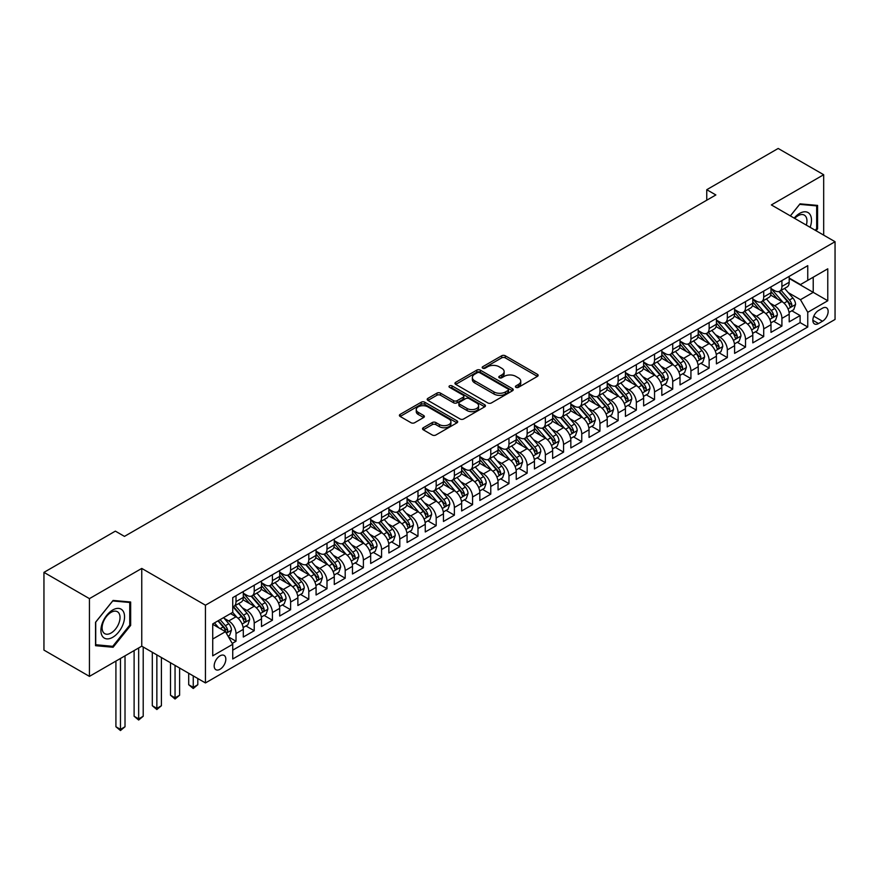 <?xml version="1.0" encoding="UTF-8"?>
<svg xmlns="http://www.w3.org/2000/svg" width="879" height="879" viewBox="0 0 879 879"><rect width="100%" height="100%" fill="white"/><g stroke="black" fill="none" stroke-linecap="round" stroke-linejoin="round"><path stroke-width="1.32" d="M515.929 387.342A1.769 1.022 0 0 0 518.434 387.342L537.41 376.388A2.527 1.461 0 0 0 538.146 375.355A2.527 1.461 0 0 0 537.41 374.322L505.26 355.764A2.527 1.461 0 0 0 501.689 355.764L482.714 366.719A1.769 1.022 0 0 0 482.186 367.444A1.769 1.022 0 0 0 482.714 368.158A1.769 1.022 0 0 0 485.208 368.158L487.669 366.741A8.087 4.67 0 0 1 499.096 366.741L501.777 368.29A8.087 4.67 0 0 1 504.139 371.586A8.087 4.67 0 0 1 501.777 374.893L499.316 376.311A1.769 1.022 0 0 0 498.8 377.025A1.769 1.022 0 0 0 499.316 377.75A1.769 1.022 0 0 0 501.821 377.75L504.282 376.333A8.087 4.67 0 0 1 515.709 376.333L518.39 377.882A8.087 4.67 0 0 1 520.753 381.178A8.087 4.67 0 0 1 518.39 384.475L515.929 385.903A1.769 1.022 0 0 0 515.413 386.617A1.769 1.022 0 0 0 515.929 387.342L515.929 385.903M220.003 669.282A8.23 4.758 120 0 0 225.387 662.03A8.23 4.758 120 0 0 224.123 655.426A8.23 4.758 120 0 0 220.003 655.844A8.23 4.758 120 0 0 214.619 663.096A8.23 4.758 120 0 0 215.882 669.699A8.23 4.758 120 0 0 220.003 669.282M423.271 427.743A2.527 1.461 0 0 0 422.535 428.765A2.527 1.461 0 0 0 423.271 429.798L432.292 435.006A2.527 1.461 0 0 0 435.863 435.006L456.948 422.843A2.527 1.461 0 0 0 457.684 421.81A2.527 1.461 0 0 0 456.948 420.777L424.799 402.219A2.527 1.461 0 0 0 421.228 402.219L400.143 414.383A2.527 1.461 0 0 0 399.407 415.415A2.527 1.461 0 0 0 400.143 416.448L411.042 422.733A2.527 1.461 0 0 0 414.613 422.733L423.634 417.525A2.527 1.461 0 0 0 424.37 416.503A2.527 1.461 0 0 0 423.634 415.47L418.228 412.35A6.757 3.901 0 0 1 416.25 409.592A6.757 3.901 0 0 1 420.426 405.988A6.757 3.901 0 0 1 427.787 406.834L448.949 419.052A6.757 3.901 0 0 1 450.927 421.81A6.757 3.901 0 0 1 446.763 425.414A6.757 3.901 0 0 1 439.401 424.568L435.863 422.535A2.527 1.461 0 0 0 432.292 422.535L423.271 427.743L423.271 429.798M141.761 568.427L89.438 598.632L43.95 572.372L43.95 650.108L89.438 676.38L141.761 646.175L205.444 682.939L205.444 605.202L141.761 568.427L141.761 646.175M823.678 235.132L823.678 174.723L771.366 204.928L835.05 241.703L205.444 605.202M823.678 174.723L778.19 148.463L706.76 189.699L706.76 200.203M43.95 572.372L115.369 531.136L124.466 536.388L715.858 194.951L706.76 189.699M487.845 402.934A2.527 1.461 0 0 0 491.416 402.934L512.49 390.77A2.527 1.461 0 0 0 513.237 389.738A2.527 1.461 0 0 0 512.49 388.705L480.341 370.147A2.527 1.461 0 0 0 476.77 370.147L455.696 382.31A2.527 1.461 0 0 0 454.959 383.343A2.527 1.461 0 0 0 455.696 384.376L487.845 402.934M450.235 387.727A1.769 1.022 0 0 1 452.037 387.969L452.037 385.87L484.725 404.747A2.527 1.461 0 0 1 485.461 405.779A2.527 1.461 0 0 1 484.725 406.801L463.64 418.975A2.527 1.461 0 0 1 460.069 418.975L427.919 400.417L427.919 398.352A2.527 1.461 0 0 0 427.183 399.385A2.527 1.461 0 0 0 427.919 400.417M427.919 398.352L436.94 393.144A2.527 1.461 0 0 1 440.511 393.144L453.553 400.67A2.527 1.461 0 0 0 457.124 400.67L463.112 397.22A2.527 1.461 0 0 0 463.848 396.187A2.527 1.461 0 0 0 463.112 395.154L449.532 387.32A1.769 1.022 0 0 1 449.015 386.595A1.769 1.022 0 0 1 450.103 385.65A1.769 1.022 0 0 1 452.037 385.87M232.243 643.417L236.011 641.241L228.463 636.879M224.167 618.322L228.738 620.959A10.295 5.944 60 0 1 236.011 633.561L243.296 629.364L243.296 637.033L254.218 630.726L245.933 625.947M242.362 607.818L246.933 610.455A10.295 5.944 60 0 1 254.218 623.057L261.492 618.86L261.492 626.529L272.413 620.222L264.129 615.443M260.558 597.313L265.128 599.95A10.295 5.944 60 0 1 272.413 612.553L279.687 608.356L279.687 616.025L290.608 609.718L282.324 604.939M278.764 586.809L283.324 589.446A10.295 5.944 60 0 1 290.608 602.049L297.882 597.852L297.882 605.521L308.804 599.214L300.519 594.435M296.959 576.294L301.519 578.931A10.295 5.944 60 0 1 308.804 591.545L316.077 587.337L316.077 595.006L326.999 588.71L318.714 583.931M315.154 565.79L319.725 568.427A10.295 5.944 60 0 1 326.999 581.041L334.273 576.833L334.273 584.502L345.194 578.206L336.921 573.427M333.35 555.286L337.921 557.923A10.295 5.944 60 0 1 345.194 570.537L352.479 566.329L352.479 573.998L363.39 567.691L355.116 562.912M351.545 544.782L356.116 547.419A10.295 5.944 60 0 1 363.39 560.022L370.674 555.825L370.674 563.494L381.585 557.187L373.311 552.408M369.74 534.278L374.311 536.915A10.295 5.944 60 0 1 381.585 549.518L388.87 545.321L388.87 552.99L399.791 546.683L391.507 541.903M387.936 523.774L392.506 526.411A10.295 5.944 60 0 1 399.791 539.014L407.065 534.817L407.065 542.486L417.986 536.179L409.702 531.399M406.131 513.259L410.702 515.907A10.295 5.944 60 0 1 417.986 528.51L425.26 524.302L425.26 531.971L436.182 525.675L427.897 520.895M424.326 502.755L428.897 505.392A10.295 5.944 60 0 1 436.182 518.006L443.455 513.797L443.455 521.467L454.377 515.171L446.092 510.391M442.533 492.251L447.092 494.888A10.295 5.944 60 0 1 454.377 507.502L461.651 503.293L461.651 510.963L472.572 504.656L464.288 499.876M460.728 481.747L465.299 484.384A10.295 5.944 60 0 1 472.572 496.987L479.846 492.789L479.846 500.459L490.768 494.152L482.494 489.372M478.923 471.243L483.494 473.88A10.295 5.944 60 0 1 490.768 486.483L498.052 482.285L498.052 489.955L508.963 483.648L500.689 478.868M497.118 460.739L501.689 463.376A10.295 5.944 60 0 1 508.963 475.978L516.248 471.781L516.248 479.451L527.158 473.144L518.885 468.364M515.314 450.235L519.885 452.872A10.295 5.944 60 0 1 527.158 465.474L534.443 461.277L534.443 468.946L545.365 462.64L537.08 457.86M533.509 439.72L538.08 442.357A10.295 5.944 60 0 1 545.365 454.97L552.638 450.762L552.638 458.431L563.56 452.136L555.275 447.356M551.704 429.216L556.275 431.853A10.295 5.944 60 0 1 563.56 444.466L570.834 440.258L570.834 447.927L581.755 441.632L573.471 436.852M569.9 418.712L574.47 421.349A10.295 5.944 60 0 1 581.755 433.962L589.029 429.754L589.029 437.423L599.95 431.117L591.666 426.337M588.106 408.208L592.666 410.845A10.295 5.944 60 0 1 599.95 423.447L607.224 419.25L607.224 426.919L618.146 420.612L609.861 415.833M606.301 397.704L610.872 400.341A10.295 5.944 60 0 1 618.146 412.943L625.419 408.746L625.419 416.415L636.341 410.108L628.067 405.329M624.497 387.199L629.067 389.837A10.295 5.944 60 0 1 636.341 402.439L643.626 398.242L643.626 405.911L654.536 399.604L646.263 394.825M642.692 376.684L647.263 379.332A10.295 5.944 60 0 1 654.536 391.935L661.821 387.727L661.821 395.396L672.732 389.1L664.458 384.321M660.887 366.18L665.458 368.817A10.295 5.944 60 0 1 672.732 381.431L680.016 377.223L680.016 384.892L690.927 378.596L682.653 373.817M679.082 355.676L683.653 358.313A10.295 5.944 60 0 1 690.927 370.927L698.212 366.719L698.212 374.388L709.133 368.081L700.849 363.302M697.278 345.172L701.849 347.809A10.295 5.944 60 0 1 709.133 360.412L716.407 356.215L716.407 363.884L727.329 357.577L719.044 352.798M715.473 334.668L720.044 337.305A10.295 5.944 60 0 1 727.329 349.908L734.602 345.711L734.602 353.38L745.524 347.073L737.239 342.294M733.679 324.164L738.239 326.801A10.295 5.944 60 0 1 745.524 339.404L752.798 335.207L752.798 342.876L763.719 336.569L755.435 331.79M751.875 313.66L756.445 316.297A10.295 5.944 60 0 1 763.719 328.9L770.993 324.703L770.993 332.372L781.914 326.065L781.914 318.396A10.295 5.944 -120 0 0 774.641 305.782L770.07 303.145M773.641 321.285L781.914 326.065M243.296 629.364A10.295 5.944 -120 0 0 236.011 616.761L230.562 613.608M261.492 618.86A10.295 5.944 -120 0 0 254.218 606.246L242.956 599.753M279.687 608.356A10.295 5.944 -120 0 0 272.413 595.742L261.151 589.249M297.882 597.852A10.295 5.944 -120 0 0 290.608 585.238L279.357 578.745M316.077 587.337A10.295 5.944 -120 0 0 308.804 574.734L297.552 568.241M334.273 576.833A10.295 5.944 -120 0 0 326.999 564.23L315.748 557.736M352.479 566.329A10.295 5.944 -120 0 0 345.194 553.726L333.943 547.221M370.674 555.825A10.295 5.944 -120 0 0 363.39 543.222L352.138 536.717M388.87 545.321A10.295 5.944 -120 0 0 381.585 532.707L370.334 526.213M407.065 534.817A10.295 5.944 -120 0 0 399.791 522.203L388.529 515.709M425.26 524.302A10.295 5.944 -120 0 0 417.986 511.699L406.724 505.205M443.455 513.797A10.295 5.944 -120 0 0 436.182 501.195L424.931 494.701M461.651 503.293A10.295 5.944 -120 0 0 454.377 490.691L443.126 484.186M479.846 492.789A10.295 5.944 -120 0 0 472.572 480.187L461.321 473.682M498.052 482.285A10.295 5.944 -120 0 0 490.768 469.672L479.516 463.178M516.248 471.781A10.295 5.944 -120 0 0 508.963 459.168L497.712 452.674M534.443 461.277A10.295 5.944 -120 0 0 527.158 448.664L515.907 442.17M552.638 450.762A10.295 5.944 -120 0 0 545.365 438.16L534.102 431.666M570.834 440.258A10.295 5.944 -120 0 0 563.56 427.655L552.298 421.162M589.029 429.754A10.295 5.944 -120 0 0 581.755 417.151L570.504 410.647M607.224 419.25A10.295 5.944 -120 0 0 599.95 406.647L588.699 400.143M625.419 408.746A10.295 5.944 -120 0 0 618.146 396.132L606.895 389.639M643.626 398.242A10.295 5.944 -120 0 0 636.341 385.628L625.09 379.135M661.821 387.727A10.295 5.944 -120 0 0 654.536 375.124L643.285 368.631M680.016 377.223A10.295 5.944 -120 0 0 672.732 364.62L661.48 358.127M698.212 366.719A10.295 5.944 -120 0 0 690.927 354.116L679.676 347.612M716.407 356.215A10.295 5.944 -120 0 0 709.133 343.612L697.871 337.107M734.602 345.711A10.295 5.944 -120 0 0 727.329 333.097L716.077 326.603M752.798 335.207A10.295 5.944 -120 0 0 745.524 322.593L734.273 316.099M770.993 324.703A10.295 5.944 -120 0 0 763.719 312.089L752.468 305.595M822.491 308.199L818.492 310.518A7.977 4.604 120 0 0 813.284 317.55A7.977 4.604 120 0 0 814.503 323.933A7.977 4.604 120 0 0 818.492 323.538L822.491 321.231A7.977 4.604 120 0 0 827.71 314.199A7.977 4.604 120 0 0 826.48 307.804A7.977 4.604 120 0 0 822.491 308.199M205.444 682.939L835.05 319.451L835.05 241.703M212.729 639.033L225.463 631.671L232.737 644.285L232.737 658.986L807.757 327.01L807.757 312.298L800.472 299.695L788.265 292.641M232.737 644.285L212.729 655.844L212.729 623.903L232.737 612.344L232.737 597.632L807.757 265.656L807.757 280.368L827.776 268.809L827.776 300.75L807.757 312.298M243.296 593.226L246.933 595.325A10.295 5.944 60 0 0 252.075 595.83L259.36 591.633A10.295 5.944 -120 0 0 261.492 586.919L261.492 581.041M261.492 582.722L265.128 584.821A10.295 5.944 60 0 0 270.282 585.326L277.555 581.129A10.295 5.944 -120 0 0 279.687 576.415L279.687 570.537M279.687 572.218L283.324 574.317A10.295 5.944 60 0 0 288.477 574.822L295.751 570.625A10.295 5.944 -120 0 0 297.882 565.911L297.882 560.022M297.882 561.703L301.519 563.813A10.295 5.944 60 0 0 306.672 564.318L313.946 560.121A10.295 5.944 -120 0 0 316.077 555.407L316.077 549.518M316.077 551.199L319.725 553.298A10.295 5.944 60 0 0 324.867 553.814L332.141 549.606A10.295 5.944 -120 0 0 334.273 544.903L334.273 539.014M334.273 540.695L337.921 542.793A10.295 5.944 60 0 0 343.063 543.31L350.347 539.102A10.295 5.944 -120 0 0 352.479 534.388L352.479 528.51M352.479 530.191L356.116 532.289A10.295 5.944 60 0 0 361.258 532.806L368.543 528.598A10.295 5.944 -120 0 0 370.674 523.884L370.674 518.006M370.674 519.687L374.311 521.785A10.295 5.944 60 0 0 379.453 522.291L386.738 518.094A10.295 5.944 -120 0 0 388.87 513.38L388.87 507.502M388.87 509.183L392.506 511.281A10.295 5.944 60 0 0 397.649 511.787L404.933 507.59A10.295 5.944 -120 0 0 407.065 502.876L407.065 496.987M407.065 498.668L410.702 500.777A10.295 5.944 60 0 0 415.855 501.283L423.129 497.085A10.295 5.944 -120 0 0 425.26 492.372L425.26 486.483M425.26 488.164L428.897 490.273A10.295 5.944 60 0 0 434.05 490.779L441.324 486.57A10.295 5.944 -120 0 0 443.455 481.868L443.455 475.978M443.455 477.66L447.092 479.758A10.295 5.944 60 0 0 452.245 480.275L459.519 476.066A10.295 5.944 -120 0 0 461.651 471.353L461.651 465.474M461.651 467.156L465.299 469.254A10.295 5.944 60 0 0 470.441 469.771L477.715 465.562A10.295 5.944 -120 0 0 479.846 460.849L479.846 454.97M479.846 456.651L483.494 458.75A10.295 5.944 60 0 0 488.636 459.256L495.921 455.058A10.295 5.944 -120 0 0 498.052 450.345L498.052 444.466M498.052 446.147L501.689 448.246A10.295 5.944 60 0 0 506.831 448.751L514.116 444.554A10.295 5.944 -120 0 0 516.248 439.841L516.248 433.962M516.248 435.643L519.885 437.742A10.295 5.944 60 0 0 525.027 438.247L532.311 434.05A10.295 5.944 -120 0 0 534.443 429.337L534.443 423.447M534.443 425.128L538.08 427.238A10.295 5.944 60 0 0 543.222 427.743L550.507 423.546A10.295 5.944 -120 0 0 552.638 418.833L552.638 412.943M552.638 414.624L556.275 416.723A10.295 5.944 60 0 0 561.428 417.239L568.702 413.031A10.295 5.944 -120 0 0 570.834 408.328L570.834 402.439M570.834 404.12L574.47 406.219A10.295 5.944 60 0 0 579.624 406.735L586.897 402.527A10.295 5.944 -120 0 0 589.029 397.813L589.029 391.935M589.029 393.616L592.666 395.715A10.295 5.944 60 0 0 597.819 396.231L605.093 392.023A10.295 5.944 -120 0 0 607.224 387.309L607.224 381.431M607.224 383.112L610.872 385.211A10.295 5.944 60 0 0 616.014 385.716L623.288 381.519A10.295 5.944 -120 0 0 625.419 376.805L625.419 370.927M625.419 372.608L629.067 374.707A10.295 5.944 60 0 0 634.209 375.212L641.494 371.015A10.295 5.944 -120 0 0 643.626 366.301L643.626 360.412M643.626 362.093L647.263 364.203A10.295 5.944 60 0 0 652.405 364.708L659.689 360.511A10.295 5.944 -120 0 0 661.821 355.797L661.821 349.908M661.821 351.589L665.458 353.699A10.295 5.944 60 0 0 670.6 354.204L677.885 349.996A10.295 5.944 -120 0 0 680.016 345.293L680.016 339.404M680.016 341.085L683.653 343.184A10.295 5.944 60 0 0 688.795 343.7L696.08 339.492A10.295 5.944 -120 0 0 698.212 334.778L698.212 328.9M698.212 330.581L701.849 332.68A10.295 5.944 60 0 0 707.002 333.196L714.275 328.988A10.295 5.944 -120 0 0 716.407 324.274L716.407 318.396M716.407 320.077L720.044 322.175A10.295 5.944 60 0 0 725.197 322.681L732.471 318.484A10.295 5.944 -120 0 0 734.602 313.77L734.602 307.892M734.602 309.573L738.239 311.671A10.295 5.944 60 0 0 743.392 312.177L750.666 307.98A10.295 5.944 -120 0 0 752.798 303.266L752.798 297.377M752.798 299.069L756.445 301.167A10.295 5.944 60 0 0 761.588 301.673L768.861 297.476A10.295 5.944 -120 0 0 770.993 292.762L770.993 286.873M232.737 650.163L800.11 322.593L800.11 315.561L789.199 321.857L789.199 314.188A10.295 5.944 -120 0 0 781.914 301.585L770.663 295.091M770.993 288.554L774.641 290.663A10.295 5.944 -120 0 0 779.783 291.169A10.295 5.944 -120 0 0 781.914 286.455L781.914 280.577M779.783 291.169L787.068 286.972A10.295 5.944 -120 0 0 789.199 282.258L789.199 276.369M236.011 595.742L236.011 601.632A10.295 5.944 60 0 1 233.88 606.345A10.295 5.944 60 0 1 232.737 606.752M233.88 606.345L241.165 602.137A10.295 5.944 -120 0 0 243.296 597.423L243.296 591.545M254.218 585.238L254.218 591.127A10.295 5.944 60 0 1 252.075 595.83M272.413 574.734L272.413 580.612A10.295 5.944 60 0 1 270.282 585.326M290.608 564.23L290.608 570.108A10.295 5.944 60 0 1 288.477 574.822M308.804 553.726L308.804 559.604A10.295 5.944 60 0 1 306.672 564.318M326.999 543.222L326.999 549.1A10.295 5.944 60 0 1 324.867 553.814M345.194 532.707L345.194 538.596A10.295 5.944 60 0 1 343.063 543.31M363.39 522.203L363.39 528.092A10.295 5.944 60 0 1 361.258 532.806M381.585 511.699L381.585 517.588A10.295 5.944 60 0 1 379.453 522.291M399.791 501.195L399.791 507.073A10.295 5.944 60 0 1 397.649 511.787M417.986 490.691L417.986 496.569A10.295 5.944 60 0 1 415.855 501.283M436.182 480.187L436.182 486.065A10.295 5.944 60 0 1 434.05 490.779M454.377 469.672L454.377 475.561A10.295 5.944 60 0 1 452.245 480.275M472.572 459.168L472.572 465.057A10.295 5.944 60 0 1 470.441 469.771M490.768 448.664L490.768 454.553A10.295 5.944 60 0 1 488.636 459.256M508.963 438.16L508.963 444.038A10.295 5.944 60 0 1 506.831 448.751M527.158 427.655L527.158 433.534A10.295 5.944 60 0 1 525.027 438.247M545.365 417.151L545.365 423.03A10.295 5.944 60 0 1 543.222 427.743M563.56 406.636L563.56 412.526A10.295 5.944 60 0 1 561.428 417.239M581.755 396.132L581.755 402.022A10.295 5.944 60 0 1 579.624 406.735M599.95 385.628L599.95 391.518A10.295 5.944 60 0 1 597.819 396.231M618.146 375.124L618.146 381.014A10.295 5.944 60 0 1 616.014 385.716M636.341 364.62L636.341 370.498A10.295 5.944 60 0 1 634.209 375.212M654.536 354.116L654.536 359.994A10.295 5.944 60 0 1 652.405 364.708M672.732 343.612L672.732 349.49A10.295 5.944 60 0 1 670.6 354.204M690.927 333.097L690.927 338.986A10.295 5.944 60 0 1 688.795 343.7M709.133 322.593L709.133 328.482A10.295 5.944 60 0 1 707.002 333.196M727.329 312.089L727.329 317.978A10.295 5.944 60 0 1 725.197 322.681M745.524 301.585L745.524 307.463A10.295 5.944 60 0 1 743.392 312.177M763.719 291.081L763.719 296.959A10.295 5.944 60 0 1 761.588 301.673M763.719 328.9L763.719 336.569M745.524 339.404L745.524 347.073M727.329 349.908L727.329 357.577M709.133 360.412L709.133 368.081M690.927 370.927L690.927 378.596M672.732 381.431L672.732 389.1M654.536 391.935L654.536 399.604M636.341 402.439L636.341 410.108M618.146 412.943L618.146 420.612M599.95 423.447L599.95 431.117M581.755 433.962L581.755 441.632M563.56 444.466L563.56 452.136M545.365 454.97L545.365 462.64M527.158 465.474L527.158 473.144M508.963 475.978L508.963 483.648M490.768 486.483L490.768 494.152M472.572 496.987L472.572 504.656M454.377 507.502L454.377 515.171M436.182 518.006L436.182 525.675M417.986 528.51L417.986 536.179M399.791 539.014L399.791 546.683M381.585 549.518L381.585 557.187M363.39 560.022L363.39 567.691M345.194 570.537L345.194 578.206M326.999 581.041L326.999 588.71M308.804 591.545L308.804 599.214M290.608 602.049L290.608 609.718M272.413 612.553L272.413 620.222M254.218 623.057L254.218 630.726M236.011 633.561L236.011 641.241M225.463 631.671L212.729 624.321M800.472 299.695L813.218 292.344L813.218 277.215L827.776 268.809M789.199 278.467L827.776 300.75M789.199 278.05L800.472 284.565L807.757 280.368M89.438 598.632L89.438 676.38M791.836 310.781L800.11 315.561M800.11 322.593L807.757 327.01M816.053 230.727L817.58 228.826L817.58 205.411L800.022 203.84L790.342 215.893M95.536 645.691L113.094 647.263L130.652 625.419L130.652 602.005L113.094 600.434L95.536 622.277L95.536 645.691M816.668 228.298L817.58 228.826M129.751 624.892L130.652 625.419M111.237 646.186L113.094 647.263M516.643 387.595L518.39 386.584A8.087 4.67 0 0 0 520.753 383.277L520.753 381.178M504.139 371.586L504.139 373.696A8.087 4.67 0 0 1 501.777 376.992L500.03 378.003M537.377 376.41L505.26 357.863A2.527 1.461 0 0 0 501.689 357.863L483.417 368.411M512.457 390.792L480.341 372.246A2.527 1.461 0 0 0 476.77 372.246L455.729 384.398L455.696 382.31M508.029 390.463A1.769 1.022 0 0 0 508.545 389.738A1.769 1.022 0 0 0 508.029 389.012L479.802 372.729A1.769 1.022 0 0 0 477.308 372.729L474.715 374.223A8.087 4.67 0 0 0 472.353 377.52A8.087 4.67 0 0 0 474.715 380.816L494.009 391.957A8.087 4.67 0 0 0 505.436 391.957L508.029 390.463L508.029 392.561A1.769 1.022 0 0 0 508.545 391.836L508.545 389.738M472.353 377.52L472.353 379.618A8.087 4.67 0 0 0 474.715 382.925L474.715 380.816M508.029 392.561L505.436 394.056A8.087 4.67 0 0 1 494.009 394.056L474.715 382.925M427.952 400.428L436.94 395.242L436.94 393.144M463.848 396.187L463.848 398.286A2.527 1.461 0 0 1 463.112 399.319L457.124 402.769A2.527 1.461 0 0 1 453.553 402.769L440.511 395.242A2.527 1.461 0 0 0 436.94 395.242M452.037 387.969L484.681 406.823M467.079 408.482A6.757 3.901 0 0 0 474.44 409.328A6.757 3.901 0 0 0 478.615 405.724A6.757 3.901 0 0 0 476.638 402.967L469.177 398.659A2.527 1.461 0 0 0 465.606 398.659L459.629 402.11A2.527 1.461 0 0 0 458.882 403.142A2.527 1.461 0 0 0 459.629 404.175L467.079 408.482L467.079 410.581A6.757 3.901 0 0 0 474.44 411.427A6.757 3.901 0 0 0 478.615 407.823L478.615 405.724M458.882 403.142L458.882 405.241A2.527 1.461 0 0 0 459.629 406.274L459.629 404.175M467.079 410.581L459.629 406.274M450.927 421.81L450.927 423.909A6.757 3.901 0 0 1 446.763 427.513A6.757 3.901 0 0 1 439.401 426.667L435.863 424.634A2.527 1.461 0 0 0 432.292 424.634L423.315 429.82M416.25 409.592L416.25 411.691A6.757 3.901 0 0 0 418.228 414.448L418.228 412.35M423.634 415.47L423.634 417.525L418.228 414.448M456.915 422.865L424.799 404.318A2.527 1.461 0 0 0 421.228 404.318L400.176 416.47M789.045 312.386L793.748 309.672L795.561 304.42A6.823 3.934 -120 0 0 792.902 298.014L784.595 288.389M782.925 302.255L773.07 290.839A19.69 11.361 -120 0 0 770.993 288.675M777.519 299.047L772.004 292.663A16.338 9.438 -120 0 0 770.993 291.564M778.86 291.542L787.265 301.277A6.823 3.934 60 0 1 789.694 305.969C790.726 307.342 791.452 306.925 791.88 304.716A6.823 3.934 -120 0 0 789.452 300.014L781.134 290.389M779.354 291.378L788.386 301.838A3.472 2.011 60 0 1 789.265 303.2L791.88 304.716M789.694 305.969L790.188 306.782M810.141 227.32A16.723 9.658 120 0 0 799.659 213.388A16.723 9.658 120 0 0 794.176 218.102M806.318 225.112A12.669 7.307 120 0 0 804.329 215.124A12.669 7.307 120 0 0 798 215.751A12.669 7.307 120 0 0 794.682 218.399M790.375 215.904L799.659 204.357L816.668 205.884L816.668 228.562L815.283 230.287M815.547 205.236L816.668 205.884M122.972 624.551A16.723 9.658 120 0 0 118.643 608.4A16.723 9.658 120 0 0 102.491 622.728A16.723 9.658 120 0 0 106.82 638.879A16.723 9.658 120 0 0 122.972 624.551M118.83 623.376A12.669 7.307 120 0 0 117.401 611.718A12.669 7.307 120 0 0 103.315 621.991A12.669 7.307 120 0 0 104.744 633.649A12.669 7.307 120 0 0 118.83 623.376M95.723 644.801L95.723 622.123L112.732 600.95L129.751 602.478L129.751 625.156L112.732 646.329L95.536 644.703M128.62 601.818L129.751 602.478M770.85 322.89L775.542 320.176L777.366 314.924A6.823 3.934 -120 0 0 774.707 308.529L766.4 298.893M764.73 312.759L754.874 301.343A19.69 11.361 -120 0 0 752.798 299.179M759.324 309.551L753.808 303.167A16.338 9.438 -120 0 0 752.798 302.068M760.665 302.046L769.07 311.781A6.823 3.934 60 0 1 771.498 316.473C772.52 317.846 773.256 317.429 773.685 315.22A6.823 3.934 -120 0 0 771.257 310.518L762.939 300.893M761.159 301.882L770.191 312.342A3.472 2.011 60 0 1 771.07 313.704L773.685 315.22M771.498 316.473L771.993 317.286M752.644 333.405L757.346 330.691L759.17 325.428A6.823 3.934 -120 0 0 756.511 319.033L748.205 309.408M746.535 323.263L736.679 311.847A19.69 11.361 -120 0 0 734.602 309.683M741.129 320.055L735.613 313.671A16.338 9.438 -120 0 0 734.602 312.572M742.458 312.55L750.875 322.285A6.823 3.934 60 0 1 753.303 326.988C754.325 328.35 755.061 327.933 755.49 325.724A6.823 3.934 -120 0 0 753.061 321.022L744.744 311.397M742.953 312.386L751.995 322.857A3.472 2.011 60 0 1 752.874 324.208L755.49 325.724M753.303 326.988L753.797 327.79M734.448 343.909L739.151 341.195L740.975 335.943A6.823 3.934 -120 0 0 738.316 329.537L729.999 319.912M728.339 333.767L718.473 322.351A19.69 11.361 -120 0 0 716.407 320.187M722.934 330.559L717.418 324.175A16.338 9.438 -120 0 0 716.407 323.076M724.263 323.054L732.679 332.789A6.823 3.934 60 0 1 735.108 337.492C736.13 338.865 736.855 338.437 737.294 336.228A6.823 3.934 -120 0 0 734.855 331.537L726.548 321.901M724.757 322.901L733.8 333.361A3.472 2.011 60 0 1 734.668 334.712L737.294 336.228M735.108 337.492L735.602 338.294M716.253 354.413L720.956 351.699L722.78 346.447A6.823 3.934 -120 0 0 720.121 340.041L711.803 330.416M710.144 344.271L700.277 332.855A19.69 11.361 -120 0 0 698.212 330.691M704.738 341.074L699.223 334.679A16.338 9.438 -120 0 0 698.212 333.591M706.068 333.559L714.484 343.293A6.823 3.934 60 0 1 716.912 347.996C717.934 349.37 718.659 348.952 719.099 346.733A6.823 3.934 -120 0 0 716.66 342.041L708.353 332.416M706.562 333.405L715.605 343.865A3.472 2.011 60 0 1 716.473 345.227L719.099 346.733M716.912 347.996L717.407 348.809M698.058 364.917L702.76 362.203L704.584 356.951A6.823 3.934 -120 0 0 701.925 350.545L693.608 340.92M691.949 354.775L682.082 343.359A19.69 11.361 -120 0 0 680.016 341.195M686.532 351.578L681.016 345.194A16.338 9.438 -120 0 0 680.016 344.096M687.872 344.063L696.278 353.808A6.823 3.934 60 0 1 698.717 358.5C699.739 359.874 700.464 359.456 700.893 357.237A6.823 3.934 -120 0 0 698.464 352.545L690.147 342.92M688.367 343.909L697.399 354.369A3.472 2.011 60 0 1 698.278 355.731L700.893 357.237M698.717 358.5L699.212 359.313M679.863 375.421L684.565 372.707L686.378 367.455A6.823 3.934 -120 0 0 683.73 361.049L675.413 351.424M673.743 365.279L663.887 353.874A19.69 11.361 -120 0 0 661.821 351.71M668.337 362.082L662.821 355.698A16.338 9.438 -120 0 0 661.821 354.6M669.677 354.578L678.083 364.313A6.823 3.934 60 0 1 680.522 369.004C681.544 370.378 682.269 369.96 682.697 367.752A6.823 3.934 -120 0 0 680.269 363.049L671.952 353.424M670.172 354.413L679.203 364.873A3.472 2.011 60 0 1 680.082 366.235L682.697 367.752M680.522 369.004L681.016 369.817M661.667 385.925L666.37 383.211L668.183 377.959A6.823 3.934 -120 0 0 665.535 371.553L657.217 361.928M655.547 375.794L645.691 364.378A19.69 11.361 -120 0 0 643.626 362.214M650.141 372.586L644.626 366.202A16.338 9.438 -120 0 0 643.626 365.104M651.482 365.082L659.887 374.817A6.823 3.934 60 0 1 662.316 379.508C663.348 380.882 664.074 380.464 664.502 378.256A6.823 3.934 -120 0 0 662.074 373.553L653.756 363.928M651.976 364.917L661.008 375.377A3.472 2.011 60 0 1 661.887 376.739L664.502 378.256M662.316 379.508L662.821 380.321M643.472 396.44L648.175 393.715L649.988 388.463A6.823 3.934 -120 0 0 647.329 382.068L639.022 372.443M637.352 386.299L627.496 374.883A19.69 11.361 -120 0 0 625.419 372.718M631.946 383.09L626.43 376.706A16.338 9.438 -120 0 0 625.419 375.608M633.287 375.586L641.692 385.321A6.823 3.934 60 0 1 644.12 390.023C645.153 391.386 645.878 390.968 646.307 388.76A6.823 3.934 -120 0 0 643.878 384.057L635.561 374.432M633.781 375.421L642.813 385.892A3.472 2.011 60 0 1 643.692 387.243L646.307 388.76M644.12 390.023L644.615 390.825M625.277 406.944L629.968 404.23L631.792 398.978A6.823 3.934 -120 0 0 629.133 392.572L620.827 382.947M619.157 396.803L609.301 385.387A19.69 11.361 -120 0 0 607.224 383.222M613.751 393.594L608.235 387.21A16.338 9.438 -120 0 0 607.224 386.112M615.091 386.09L623.497 395.825A6.823 3.934 60 0 1 625.925 400.527C626.947 401.901 627.683 401.472 628.111 399.264A6.823 3.934 -120 0 0 625.683 394.561L617.366 384.936M615.586 385.936L624.617 396.396A3.472 2.011 60 0 1 625.496 397.747L628.111 399.264M625.925 400.527L626.419 401.329M607.07 417.448L611.773 414.734L613.597 409.482A6.823 3.934 -120 0 0 610.938 403.076L602.631 393.451M600.961 407.307L591.106 395.891A19.69 11.361 -120 0 0 589.029 393.726M595.555 404.109L590.04 397.715A16.338 9.438 -120 0 0 589.029 396.627M596.885 396.594L605.301 406.329A6.823 3.934 60 0 1 607.73 411.031C608.751 412.405 609.488 411.976 609.916 409.768A6.823 3.934 -120 0 0 607.488 405.076L599.17 395.451M597.379 396.44L606.422 406.9A3.472 2.011 60 0 1 607.301 408.263L609.916 409.768M607.73 411.031L608.224 411.833M588.875 427.952L593.578 425.238L595.402 419.986A6.823 3.934 -120 0 0 592.743 413.58L584.425 403.955M582.766 417.811L572.899 406.395A19.69 11.361 -120 0 0 570.834 404.23M577.36 414.613L571.844 408.23A16.338 9.438 -120 0 0 570.834 407.131M578.69 407.098L587.106 416.833A6.823 3.934 60 0 1 589.534 421.535C590.556 422.909 591.281 422.491 591.721 420.272A6.823 3.934 -120 0 0 589.282 415.58L580.975 405.955M579.184 406.944L588.227 417.404A3.472 2.011 60 0 1 589.095 418.767L591.721 420.272M589.534 421.535L590.029 422.349M570.68 438.456L575.382 435.742L577.206 430.49A6.823 3.934 -120 0 0 574.547 424.085L566.23 414.459M564.571 428.315L554.704 416.899A19.69 11.361 -120 0 0 552.638 414.734M559.165 425.117L553.649 418.734A16.338 9.438 -120 0 0 552.638 417.635M560.494 417.613L568.911 427.348A6.823 3.934 60 0 1 571.339 432.039C572.361 433.413 573.086 432.995 573.526 430.776A6.823 3.934 -120 0 0 571.086 426.084L562.78 416.459M560.989 417.448L570.031 427.908A3.472 2.011 60 0 1 570.9 429.271L573.526 430.776M571.339 432.039L571.833 432.853M552.484 448.96L557.187 446.246L559.011 440.994A6.823 3.934 -120 0 0 556.352 434.589L548.035 424.964M546.375 438.83L536.509 427.414A19.69 11.361 -120 0 0 534.443 425.249M540.959 435.621L535.443 429.238A16.338 9.438 -120 0 0 534.443 428.139M542.299 428.117L550.704 437.852A6.823 3.934 60 0 1 553.144 442.544C554.166 443.917 554.891 443.499 555.319 441.291A6.823 3.934 -120 0 0 552.891 436.588L544.573 426.963M542.793 427.952L551.825 438.412A3.472 2.011 60 0 1 552.704 439.775L555.319 441.291M553.144 442.544L553.638 443.357M534.289 459.464L538.992 456.75L540.805 451.498A6.823 3.934 -120 0 0 538.157 445.104L529.839 435.468M528.169 449.334L518.313 437.918A19.69 11.361 -120 0 0 516.248 435.753M522.763 446.125L517.248 439.742A16.338 9.438 -120 0 0 516.248 438.643M524.104 438.621L532.509 448.356A6.823 3.934 60 0 1 534.948 453.048C535.97 454.421 536.695 454.003 537.124 451.795A6.823 3.934 -120 0 0 534.696 447.092L526.378 437.467M524.598 438.456L533.63 448.916A3.472 2.011 60 0 1 534.509 450.279L537.124 451.795M534.948 453.048L535.443 453.861M516.094 469.979L520.797 467.265L522.609 462.002A6.823 3.934 -120 0 0 519.961 455.608L511.644 445.983M509.974 459.838L500.118 448.422A19.69 11.361 -120 0 0 498.052 446.257M504.568 456.63L499.052 450.246A16.338 9.438 -120 0 0 498.052 449.147M505.908 449.125L514.314 458.86A6.823 3.934 60 0 1 516.742 463.563C517.775 464.925 518.5 464.508 518.929 462.299A6.823 3.934 -120 0 0 516.5 457.596L508.183 447.971M506.403 448.971L515.435 459.431A3.472 2.011 60 0 1 516.314 460.783L518.929 462.299M516.742 463.563L517.248 464.365M497.899 480.483L502.601 477.769L504.414 472.517A6.823 3.934 -120 0 0 501.755 466.112L493.449 456.487M491.779 470.342L481.923 458.926A19.69 11.361 -120 0 0 479.846 456.761M486.373 467.134L480.857 460.75A16.338 9.438 -120 0 0 479.846 459.651M487.713 459.629L496.119 469.364A6.823 3.934 60 0 1 498.547 474.067C499.58 475.44 500.305 475.012 500.733 472.803A6.823 3.934 -120 0 0 498.305 468.111L489.988 458.475M488.208 459.475L497.239 469.935A3.472 2.011 60 0 1 498.118 471.287L500.733 472.803M498.547 474.067L499.041 474.869M479.703 490.987L484.395 488.274L486.219 483.021A6.823 3.934 -120 0 0 483.56 476.616L475.253 466.991M473.583 480.846L463.727 469.43A19.69 11.361 -120 0 0 461.651 467.265M468.177 477.649L462.662 471.254A16.338 9.438 -120 0 0 461.651 470.166M469.518 470.133L477.923 479.868A6.823 3.934 60 0 1 480.352 484.571C481.373 485.944 482.11 485.527 482.538 483.307A6.823 3.934 -120 0 0 480.11 478.615L471.792 468.99M470.012 469.979L479.044 480.439A3.472 2.011 60 0 1 479.923 481.802L482.538 483.307M480.352 484.571L480.846 485.384M461.497 501.491L466.2 498.778L468.024 493.526A6.823 3.934 -120 0 0 465.365 487.12L457.058 477.495M455.388 491.35L445.532 479.934A19.69 11.361 -120 0 0 443.455 477.769M449.982 488.153L444.466 481.769A16.338 9.438 -120 0 0 443.455 480.67M451.312 480.637L459.728 490.383A6.823 3.934 60 0 1 462.156 495.075C463.178 496.448 463.914 496.031 464.343 493.811A6.823 3.934 -120 0 0 461.914 489.12L453.597 479.494M451.806 480.483L460.849 490.943A3.472 2.011 60 0 1 461.728 492.306L464.343 493.811M462.156 495.075L462.651 495.888M443.302 511.996L448.004 509.282L449.828 504.03A6.823 3.934 -120 0 0 447.169 497.624L438.852 487.999M437.193 501.854L427.326 490.449A19.69 11.361 -120 0 0 425.26 488.284M431.787 498.657L426.271 492.273A16.338 9.438 -120 0 0 425.26 491.174M433.116 491.152L441.533 500.887A6.823 3.934 60 0 1 443.961 505.579C444.983 506.952 445.708 506.535 446.147 504.326A6.823 3.934 -120 0 0 443.708 499.624L435.402 489.999M433.611 490.987L442.653 501.448A3.472 2.011 60 0 1 443.521 502.81L446.147 504.326M443.961 505.579L444.455 506.392M425.106 522.5L429.809 519.786L431.633 514.534A6.823 3.934 -120 0 0 428.974 508.128L420.656 498.503M418.997 512.369L409.131 500.953A19.69 11.361 -120 0 0 407.065 498.789M413.591 509.161L408.076 502.777A16.338 9.438 -120 0 0 407.065 501.678M414.921 501.656L423.337 511.391A6.823 3.934 60 0 1 425.766 516.083C426.787 517.456 427.513 517.039 427.952 514.83A6.823 3.934 -120 0 0 425.513 510.128L417.206 500.503M415.415 501.491L424.458 511.952A3.472 2.011 60 0 1 425.326 513.314L427.952 514.83M425.766 516.083L426.26 516.896M406.911 533.015L411.614 530.301L413.438 525.038A6.823 3.934 -120 0 0 410.779 518.643L402.461 509.018M400.802 522.873L390.935 511.457A19.69 11.361 -120 0 0 388.87 509.293M395.385 519.665L389.869 513.281A16.338 9.438 -120 0 0 388.87 512.182M396.726 512.16L405.131 521.895A6.823 3.934 60 0 1 407.57 526.598C408.592 527.96 409.317 527.543 409.746 525.334A6.823 3.934 -120 0 0 407.318 520.632L399 511.007M397.22 511.996L406.252 522.467A3.472 2.011 60 0 1 407.131 523.818L409.746 525.334M407.57 526.598L408.065 527.4M388.716 543.519L393.418 540.805L395.231 535.553A6.823 3.934 -120 0 0 392.583 529.147L384.266 519.522M382.596 533.377L372.74 521.961A19.69 11.361 -120 0 0 370.674 519.797M377.19 530.169L371.674 523.785A16.338 9.438 -120 0 0 370.674 522.686M378.53 522.664L386.936 532.399A6.823 3.934 60 0 1 389.375 537.102C390.397 538.475 391.122 538.047 391.551 535.838A6.823 3.934 -120 0 0 389.122 531.136L380.805 521.511M379.025 522.511L388.057 532.971A3.472 2.011 60 0 1 388.936 534.322L391.551 535.838M389.375 537.102L389.869 537.904M370.52 554.023L375.223 551.309L377.036 546.057A6.823 3.934 -120 0 0 374.388 539.651L366.071 530.026M364.4 543.881L354.545 532.465A19.69 11.361 -120 0 0 352.479 530.301M358.995 540.684L353.479 534.289A16.338 9.438 -120 0 0 352.479 533.201M360.335 533.168L368.74 542.903A6.823 3.934 60 0 1 371.169 547.606C372.202 548.979 372.927 548.551 373.355 546.342A6.823 3.934 -120 0 0 370.927 541.651L362.609 532.026M360.829 533.015L369.861 543.475A3.472 2.011 60 0 1 370.74 544.837L373.355 546.342M371.169 547.606L371.674 548.408M352.325 564.527L357.028 561.813L358.841 556.561A6.823 3.934 -120 0 0 356.182 550.155L347.875 540.53M346.205 554.385L336.349 542.969A19.69 11.361 -120 0 0 334.273 540.805M340.799 551.188L335.284 544.804A16.338 9.438 -120 0 0 334.273 543.705M342.14 543.672L350.545 553.407A6.823 3.934 60 0 1 352.973 558.11C354.006 559.483 354.731 559.066 355.16 556.846A6.823 3.934 -120 0 0 352.732 552.155L344.414 542.53M342.634 543.519L351.666 553.979A3.472 2.011 60 0 1 352.545 555.341L355.16 556.846M352.973 558.11L353.479 558.923M334.13 575.031L338.822 572.317L340.645 567.065A6.823 3.934 -120 0 0 337.986 560.659L329.68 551.034M328.01 564.889L318.154 553.473A19.69 11.361 -120 0 0 316.077 551.309M322.604 561.692L317.088 555.308A16.338 9.438 -120 0 0 316.077 554.209M323.944 554.188L332.35 563.922A6.823 3.934 60 0 1 334.778 568.614C335.811 569.988 336.536 569.57 336.965 567.351A6.823 3.934 -120 0 0 334.536 562.659L326.219 553.034M324.439 554.023L333.471 564.483A3.472 2.011 60 0 1 334.35 565.845L336.965 567.351M334.778 568.614L335.273 569.427M315.924 585.535L320.626 582.821L322.45 577.569A6.823 3.934 -120 0 0 319.791 571.163L311.485 561.538M309.815 575.404L299.959 563.988A19.69 11.361 -120 0 0 297.882 561.824M304.409 572.196L298.893 565.812A16.338 9.438 -120 0 0 297.882 564.714M305.738 564.692L314.155 574.426A6.823 3.934 60 0 1 316.583 579.118C317.605 580.492 318.341 580.074 318.769 577.866A6.823 3.934 -120 0 0 316.341 573.163L308.024 563.538M306.233 564.527L315.275 574.987A3.472 2.011 60 0 1 316.154 576.349L318.769 577.866M316.583 579.118L317.077 579.931M297.728 596.05L302.431 593.325L304.255 588.073A6.823 3.934 -120 0 0 301.596 581.678L293.278 572.042M291.619 585.908L281.752 574.492A19.69 11.361 -120 0 0 279.687 572.328M286.213 582.7L280.698 576.316A16.338 9.438 -120 0 0 279.687 575.218M287.543 575.196L295.959 584.931A6.823 3.934 60 0 1 298.388 589.633C299.409 590.996 300.146 590.578 300.574 588.37A6.823 3.934 -120 0 0 298.135 583.667L289.828 574.042M288.037 575.031L297.08 585.502A3.472 2.011 60 0 1 297.948 586.853L300.574 588.37M298.388 589.633L298.882 590.435M193.248 675.907L193.248 687.356L197.808 684.73L197.808 678.533M197.808 684.73L193.248 688.51L188.699 684.73L188.699 673.281M188.699 684.73L193.248 687.356L193.248 688.51M279.533 606.554L284.236 603.84L286.06 598.577A6.823 3.934 -120 0 0 283.401 592.182L275.083 582.557M273.424 596.412L263.557 584.996A19.69 11.361 -120 0 0 261.492 582.832M268.018 593.204L262.502 586.82A16.338 9.438 -120 0 0 261.492 585.722M269.348 585.7L277.764 595.435A6.823 3.934 60 0 1 280.192 600.137C281.214 601.5 281.939 601.082 282.379 598.874A6.823 3.934 -120 0 0 279.94 594.171L271.633 584.546M269.842 585.546L278.885 596.006A3.472 2.011 60 0 1 279.753 597.357L282.379 598.874M280.192 600.137L280.687 600.939M175.053 665.403L175.053 697.86L179.602 695.234L179.602 668.029M179.602 695.234L175.053 699.025L170.504 695.234L170.504 662.777M170.504 695.234L175.053 697.86L175.053 699.025M261.338 617.058L266.04 614.344L267.864 609.092A6.823 3.934 -120 0 0 265.205 602.686L256.888 593.061M255.229 606.917L245.362 595.501A19.69 11.361 -120 0 0 243.296 593.336M249.812 603.708L244.296 597.324A16.338 9.438 -120 0 0 243.296 596.226M251.152 596.204L259.558 605.939A6.823 3.934 60 0 1 261.997 610.641C263.019 612.015 263.744 611.586 264.172 609.378A6.823 3.934 -120 0 0 261.744 604.686L253.427 595.05M251.647 596.05L260.678 606.51A3.472 2.011 60 0 1 261.557 607.861L264.172 609.378M261.997 610.641L262.491 611.443M156.858 654.899L156.858 708.375L161.406 705.738L161.406 657.525M161.406 705.738L156.858 709.529L152.309 705.738L152.309 652.262M152.309 705.738L156.858 708.375L156.858 709.529M243.142 627.562L247.845 624.848L249.658 619.596A6.823 3.934 -120 0 0 247.01 613.19L238.692 603.565M237.022 617.421L232.671 612.388M231.617 614.223L230.913 613.399M232.957 606.708L241.362 616.443A6.823 3.934 60 0 1 243.802 621.145C244.823 622.519 245.549 622.101 245.977 619.882A6.823 3.934 -120 0 0 243.549 615.19L235.231 605.565M233.451 606.554L242.483 617.014A3.472 2.011 60 0 1 243.362 618.376L245.977 619.882M243.802 621.145L244.296 621.958M138.662 647.955L138.662 718.879L143.211 716.253L143.211 647.01M143.211 716.253L138.662 720.033L134.113 716.253L134.113 650.581M134.113 716.253L138.662 718.879L138.662 720.033M228.1 636.242L229.65 635.352L231.463 630.1A6.823 3.934 -120 0 0 228.815 623.694L223.574 617.64M218.695 627.771L214.476 622.892M213.421 624.727L212.729 623.914M217.937 620.893L223.167 626.958A6.823 3.934 60 0 1 225.595 631.649C226.628 633.023 227.353 632.605 227.782 630.386A6.823 3.934 -120 0 0 225.354 625.694L220.124 619.629M218.355 620.651L224.288 627.518A3.472 2.011 60 0 1 225.167 628.881L227.782 630.386M225.595 631.649L226.101 632.462M120.467 658.47L120.467 729.383L125.016 726.757L125.016 655.844M125.016 726.757L120.467 730.537L115.918 726.757L115.918 661.096M115.918 726.757L120.467 729.383L120.467 730.537M228.738 620.959L236.011 616.761M246.933 610.455L254.218 606.246M265.128 599.95L272.413 595.742M283.324 589.446L290.608 585.238M301.519 578.931L308.804 574.734M319.725 568.427L326.999 564.23M337.921 557.923L345.194 553.726M356.116 547.419L363.39 543.222M374.311 536.915L381.585 532.707M392.506 526.411L399.791 522.203M410.702 515.907L417.986 511.699M428.897 505.392L436.182 501.195M447.092 494.888L454.377 490.691M465.299 484.384L472.572 480.187M483.494 473.88L490.768 469.672M501.689 463.376L508.963 459.168M519.885 452.872L527.158 448.664M538.08 442.357L545.365 438.16M556.275 431.853L563.56 427.655M574.47 421.349L581.755 417.151M592.666 410.845L599.95 406.647M610.872 400.341L618.146 396.132M629.067 389.837L636.341 385.628M647.263 379.332L654.536 375.124M665.458 368.817L672.732 364.62M683.653 358.313L690.927 354.116M701.849 347.809L709.133 343.612M720.044 337.305L727.329 333.097M738.239 326.801L745.524 322.593M756.445 316.297L763.719 312.089M774.641 305.782L781.914 301.585M781.914 286.455L789.199 282.258M236.011 601.632L243.296 597.423M254.218 591.127L261.492 586.919M272.413 580.612L279.687 576.415M290.608 570.108L297.882 565.911M308.804 559.604L316.077 555.407M326.999 549.1L334.273 544.903M345.194 538.596L352.479 534.388M363.39 528.092L370.674 523.884M381.585 517.588L388.87 513.38M399.791 507.073L407.065 502.876M417.986 496.569L425.26 492.372M436.182 486.065L443.455 481.868M454.377 475.561L461.651 471.353M472.572 465.057L479.846 460.849M490.768 454.553L498.052 450.345M508.963 444.038L516.248 439.841M527.158 433.534L534.443 429.337M545.365 423.03L552.638 418.833M563.56 412.526L570.834 408.328M581.755 402.022L589.029 397.813M599.95 391.518L607.224 387.309M618.146 381.014L625.419 376.805M636.341 370.498L643.626 366.301M654.536 359.994L661.821 355.797M672.732 349.49L680.016 345.293M690.927 338.986L698.212 334.778M709.133 328.482L716.407 324.274M727.329 317.978L734.602 313.77M745.524 307.463L752.798 303.266M763.719 296.959L770.993 292.762M781.914 318.396L789.199 314.188M813.767 316.198L822.491 321.231M812.855 320.286L818.492 323.538M518.39 386.584L518.39 384.475M499.316 377.75L499.316 376.311M501.777 376.992L501.777 374.893M482.714 368.158L482.714 366.719M501.689 357.863L501.689 355.764M505.26 357.863L505.26 355.764M537.41 376.388L537.41 374.322M476.77 372.246L476.77 370.147M480.341 372.246L480.341 370.147M512.49 390.77L512.49 388.705M494.009 394.056L494.009 391.957M505.436 394.056L505.436 391.957M440.511 395.242L440.511 393.144M453.553 402.769L453.553 400.67M457.124 402.769L457.124 400.67M463.112 399.319L463.112 397.22M484.725 406.801L484.725 404.747M432.292 424.634L432.292 422.535M435.863 424.634L435.863 422.535M439.401 426.667L439.401 424.568M400.143 416.448L400.143 414.383M421.228 404.318L421.228 402.219M424.799 404.318L424.799 402.219M456.948 422.843L456.948 420.777M788.002 308.892L795.517 304.552M773.07 290.839L774.003 290.29M789.452 300.014L792.902 298.014M784.013 303.156L787.265 301.277M769.806 319.396L777.322 315.056M754.874 301.343L755.808 300.794M771.257 310.518L774.707 308.529M765.818 313.66L769.07 311.781M751.611 329.9L759.126 325.56M736.679 311.847L737.613 311.309M753.061 321.022L756.511 319.033M747.622 324.164L750.875 322.285M733.416 340.415L740.931 336.075M718.473 322.351L719.418 321.813M734.855 331.537L738.316 329.537M729.427 334.668L732.679 332.789M715.209 350.919L722.736 346.579M700.277 332.855L701.222 332.317M716.66 342.041L720.121 340.041M711.232 345.172L714.484 343.293M697.014 361.423L704.529 357.083M682.082 343.359L683.016 342.821M698.464 352.545L701.925 350.545M693.026 355.676L696.278 353.808M678.819 371.927L686.334 367.587M663.887 353.874L664.821 353.325M680.269 363.049L683.73 361.049M674.83 366.191L678.083 364.313M660.623 382.431L668.139 378.091M645.691 364.378L646.625 363.829M662.074 373.553L665.535 371.553M656.635 376.695L659.887 374.817M642.428 392.935L649.944 388.595M627.496 374.883L628.43 374.344M643.878 384.057L647.329 382.068M638.44 387.199L641.692 385.321M624.233 403.439L631.748 399.11M609.301 385.387L610.235 384.848M625.683 394.561L629.133 392.572M620.244 397.704L623.497 395.825M606.038 413.954L613.553 409.614M591.106 395.891L592.039 395.352M607.488 405.076L610.938 403.076M602.049 408.208L605.301 406.329M587.842 424.458L595.358 420.118M572.899 406.395L573.844 405.856M589.282 415.58L592.743 413.58M583.854 418.712L587.106 416.833M569.636 434.962L577.162 430.622M554.704 416.899L555.649 416.36M571.086 426.084L574.547 424.085M565.658 429.227L568.911 427.348M551.441 445.466L558.956 441.126M536.509 427.414L537.443 426.864M552.891 436.588L556.352 434.589M547.452 439.731L550.704 437.852M533.245 455.97L540.761 451.63M518.313 437.918L519.247 437.368M534.696 447.092L538.157 445.104M529.257 450.235L532.509 448.356M515.05 466.474L522.565 462.134M500.118 448.422L501.052 447.883M516.5 457.596L519.961 455.608M511.062 460.739L514.314 458.86M496.855 476.989L504.37 472.649M481.923 458.926L482.857 458.388M498.305 468.111L501.755 466.112M492.866 471.243L496.119 469.364M478.659 487.493L486.175 483.153M463.727 469.43L464.661 468.892M480.11 478.615L483.56 476.616M474.671 481.747L477.923 479.868M460.464 497.997L467.98 493.657M445.532 479.934L446.466 479.396M461.914 489.12L465.365 487.12M456.476 492.251L459.728 490.383M442.269 508.501L449.784 504.161M427.326 490.449L428.271 489.9M443.708 499.624L447.169 497.624M438.28 502.766L441.533 500.887M424.074 519.006L431.589 514.665M409.131 500.953L410.075 500.404M425.513 510.128L428.974 508.128M420.085 513.27L423.337 511.391M405.867 529.51L413.383 525.17M390.935 511.457L391.869 510.919M407.318 520.632L410.779 518.643M401.879 523.774L405.131 521.895M387.672 540.014L395.187 535.685M372.74 521.961L373.674 521.423M389.122 531.136L392.583 529.147M383.683 534.278L386.936 532.399M369.477 550.529L376.992 546.189M354.545 532.465L355.479 531.927M370.927 541.651L374.388 539.651M365.488 544.782L368.74 542.903M351.281 561.033L358.797 556.693M336.349 542.969L337.283 542.431M352.732 552.155L356.182 550.155M347.293 555.286L350.545 553.407M333.086 571.537L340.602 567.197M318.154 553.473L319.088 552.935M334.536 562.659L337.986 560.659M329.098 565.801L332.35 563.922M314.891 582.041L322.406 577.701M299.959 563.988L300.893 563.439M316.341 573.163L319.791 571.163M310.902 576.305L314.155 574.426M296.695 592.545L304.211 588.205M281.752 574.492L282.697 573.954M298.135 583.667L301.596 581.678M292.707 586.809L295.959 584.931M278.5 603.049L286.016 598.709M263.557 584.996L264.502 584.458M279.94 594.171L283.401 592.182M274.512 597.313L277.764 595.435M260.294 613.564L267.809 609.224M245.362 595.501L246.296 594.962M261.744 604.686L265.205 602.686M256.305 607.818L259.558 605.939M242.099 624.068L249.614 619.728M243.549 615.19L247.01 613.19M238.11 618.322L241.362 616.443M226.332 633.177L231.419 630.232M225.354 625.694L228.815 623.694M220.222 628.65L223.167 626.958"/></g></svg>
